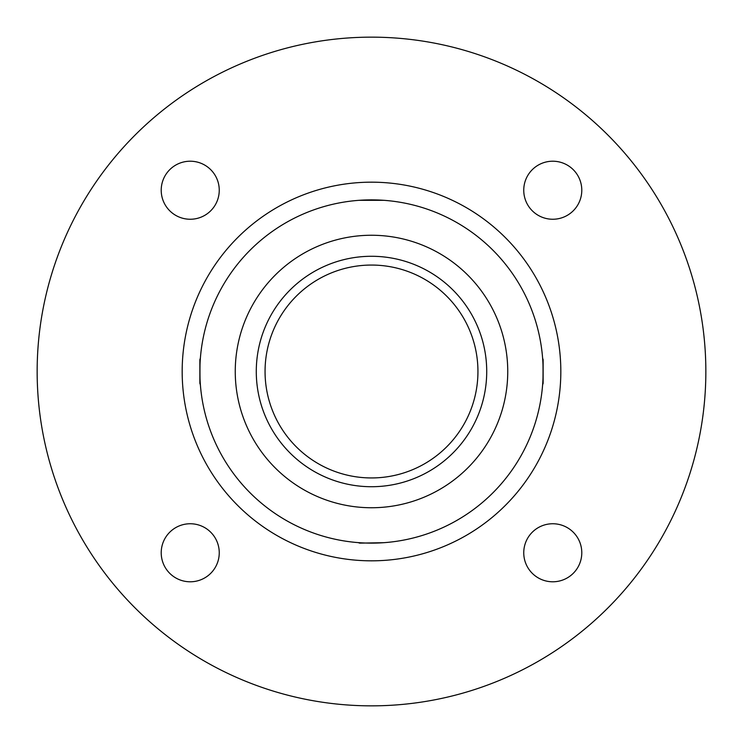 <?xml version="1.0" encoding="UTF-8"?>
<svg xmlns="http://www.w3.org/2000/svg" width="743" height="743" viewBox="0 0 743 743"><rect width="100%" height="100%" fill="white"/><g stroke="black" fill="none" stroke-linecap="round" stroke-linejoin="round"><path stroke-width="1.11" d="M359.203 200.304L383.797 200.304M543.133 383.351L542.622 384.763C543.179 385.58 543.179 357.439 542.622 358.237L543.133 359.649L543.133 383.351M199.867 359.649L200.378 358.237C199.821 357.42 199.821 385.561 200.378 384.763L199.867 383.351L199.867 359.649M383.797 542.696L359.649 543.133L358.237 542.622M371.5 486.721A115.221 115.221 0 0 1 256.279 371.5A115.221 115.221 0 0 1 371.5 256.279A115.221 115.221 0 0 1 486.721 371.5A115.221 115.221 0 0 1 371.5 486.721A115.221 115.221 0 0 0 486.721 371.5A115.221 115.221 0 0 0 371.5 256.279M190.227 161.212A29.014 29.014 0 0 0 161.212 190.227A29.014 29.014 0 0 0 190.227 219.25A29.014 29.014 0 0 0 219.25 190.227A29.014 29.014 0 0 0 190.227 161.212M190.227 523.75A29.014 29.014 0 0 0 161.212 552.773A29.014 29.014 0 0 0 190.227 581.788A29.014 29.014 0 0 0 219.25 552.773A29.014 29.014 0 0 0 190.227 523.75M552.773 523.75A29.014 29.014 0 0 0 523.75 552.773A29.014 29.014 0 0 0 552.773 581.788A29.014 29.014 0 0 0 581.788 552.773A29.014 29.014 0 0 0 552.773 523.75M552.773 161.212A29.014 29.014 0 0 0 523.75 190.227A29.014 29.014 0 0 0 552.773 219.25A29.014 29.014 0 0 0 581.788 190.227A29.014 29.014 0 0 0 552.773 161.212M371.5 705.85A334.35 334.35 0 0 0 705.85 371.5A334.35 334.35 0 0 0 371.5 37.15A334.35 334.35 0 0 0 37.15 371.5A334.35 334.35 0 0 0 371.5 705.85M371.5 235.252A136.248 136.248 0 0 0 235.252 371.5A136.248 136.248 0 0 0 371.5 507.748A136.248 136.248 0 0 0 507.748 371.5A136.248 136.248 0 0 0 371.5 235.252M371.5 543.133A171.633 171.633 0 0 1 199.867 371.5A171.633 171.633 0 0 1 371.5 199.867A171.633 171.633 0 0 1 543.133 371.5A171.633 171.633 0 0 1 371.5 543.133M371.5 265.056A106.444 106.444 0 0 0 265.056 371.5A106.444 106.444 0 0 0 371.5 477.944A106.444 106.444 0 0 0 477.944 371.5A106.444 106.444 0 0 0 371.5 265.056M371.5 560.826A189.326 189.326 0 0 1 182.174 371.5A189.326 189.326 0 0 1 371.5 182.174A189.326 189.326 0 0 1 560.826 371.5A189.326 189.326 0 0 1 371.5 560.826"/></g></svg>
